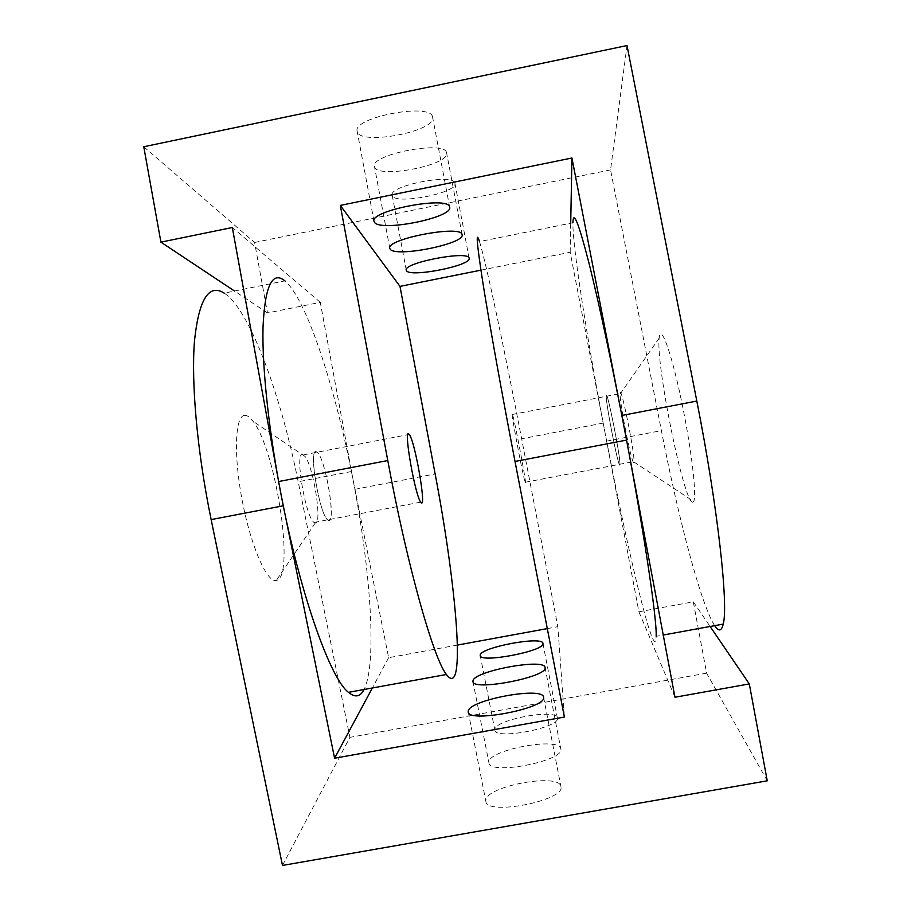 <?xml version="1.0" encoding="UTF-8"?>
<svg xmlns="http://www.w3.org/2000/svg" width="911" height="911" viewBox="0 0 911 911"><rect width="100%" height="100%" fill="white"/><g stroke="black" fill="none" stroke-linecap="round" stroke-linejoin="round"><path stroke-width="0.68" stroke-dasharray="4.55 3.42" d="M480.928 270.157L570.184 252.267L606.658 441.118C628.339 554.23 655.316 667.182 656.159 636.311L663.242 635.024M714.668 625.652C701.037 604.881 678.41 518.302 661.397 430.63L610.552 169.89L627.019 45.55M143.756 146.751L254.59 242.463L267.492 312.94L320.296 302.361L354.834 489.321C370.971 575.911 376.801 664.313 364.058 689.49M692.781 502.177L693.658 501.426C697.097 496.21 691.107 446.003 680.859 397.982C670.655 349.847 660.418 323.052 659.188 338.095C655.658 364.184 684.241 504.683 692.781 502.177M316.265 451.742C308.305 447.711 319.419 514.521 327.664 519.851C337.059 528.801 326.024 458.506 317.153 452.232L316.265 451.742M633.749 462.401C631.983 465.214 619.674 403.402 620.118 394.099L620.14 393.609C620.345 381.743 634.978 453.576 633.954 461.57L633.749 462.401M606.362 395.59C607.182 389.783 620.528 457.14 619.947 464.246L619.799 465.054C618.398 467.821 605.792 403.584 606.282 396.285L606.362 395.59M446.515 152.57C444.705 140.089 369.934 154.551 374.467 166.497C375.548 179.433 450.364 165.346 446.606 152.911L446.515 152.57M454.851 183.043C453.462 173.067 388.45 185.696 392.197 195.205C392.903 205.522 458.051 193.166 454.919 183.293L454.851 183.043M432.509 116.767C430.163 102.487 352.193 117.519 357.18 131.275C358.57 146.136 436.779 131.56 432.623 117.223L432.509 116.767M570.184 252.267L570.719 223.184M267.492 312.94L234.503 291.03M320.296 302.361L232.316 227.522M254.59 242.463L610.552 169.89M457.413 645.079L388.633 657.696L351.407 471.522C334.121 384.317 306.255 298.785 284.915 280.861L224.186 293.114C250.058 310.059 280.804 394.793 298.204 481.748L349.904 737.352L282.478 865.45M767.244 780.818L706.617 673.161L693.294 601.841L638.907 611.805L603.219 423.091C586.468 334.758 572.438 245.401 572.917 222.751L479.505 241.597C486.167 262.71 504.717 350.815 521.639 438.783L557.839 626.677L564.387 717.048M525.499 482.898C526.194 481.281 514.704 420.78 512.506 414.437C509.272 403.3 522.607 474.995 525.135 482.283L525.499 482.898M244.512 415.405C235.027 415.871 233.444 455.409 242.337 501.232C251.106 547.078 267.299 583.325 276.306 580.432C295.426 577.893 276.147 449.954 253.03 421.315C249.899 417.101 247.063 415.131 244.512 415.405M619.628 464.997L619.947 464.246C620.505 456.331 606.043 384.522 606.282 396.285C605.804 403.186 617.59 463.881 619.628 464.997M302.11 454.384L305.105 456.479C313.726 467.73 322.448 524.041 315.308 522.971L314.044 522.447C305.845 517.607 294.822 454.441 302.11 454.384M329.44 520.204L327.664 519.851C319.852 514.943 308.761 451.742 315.673 451.754L317.153 452.232C324.851 457.459 335.738 517.528 329.44 520.204M488.934 761.949L488.956 762.883C489.321 775.648 565.355 760.776 560.8 748.819C559.878 736.6 489.139 749.571 488.934 761.949M494.832 729.46L494.855 730.121C495.015 740.336 561.108 727.502 557.373 717.982C556.78 708.189 494.81 719.588 494.832 729.46M485.825 800.257L485.859 801.418C486.52 816.062 565.959 800.336 560.914 786.569C559.696 772.596 486.155 786.045 485.825 800.257M547.306 628.601L557.839 626.677M388.633 657.696L372.348 687.987M693.294 601.841L710.113 626.483M638.907 611.805L674.96 697.245M706.617 673.161L349.904 737.352M606.658 441.118L661.397 430.63M354.834 489.321L435.139 473.948M351.407 471.522L298.204 481.748M603.219 423.091L521.639 438.783M314.044 522.447L420.745 502.143M303.682 454.84L407.798 434.695M633.908 461.957L693.658 501.426M620.118 394.099L659.188 338.095M525.135 482.283L633.954 461.57M512.506 414.437L620.14 393.609M462.128 234.685L446.606 152.911M389.794 248.304L374.467 166.497M469.154 258.257L454.919 183.293M406.26 270.168L392.197 195.205M449.67 207.15L432.623 117.223M374.011 221.282L357.18 131.275M305.105 456.479L253.03 421.315M315.308 522.971L276.306 580.432M472.968 681.576L488.956 762.883M545.063 667.478L560.8 748.819M480.234 655.567L494.855 730.121M542.945 643.382L557.373 717.982M468.243 712.038L485.859 801.418M543.594 697.177L560.914 786.569"/><path stroke-width="1.37" d="M656.159 636.311C657.093 618.444 642.54 521.832 621.837 415.473L696.813 401.045C717.925 507.712 728.561 605.382 723.232 624.092C721.546 631.266 718.688 631.79 714.668 625.652M364.058 689.49C360.289 696.926 355.096 697.872 348.48 692.337C329.611 678.285 297.453 586.49 278.629 481.532L387.767 460.533C407.183 565.925 433.795 659.245 446.424 674.493C466.614 701.299 456.57 586.24 435.139 473.948L399.986 286.384L340.315 205.408L571.926 157.99L621.837 415.473M387.767 460.533L340.315 205.408M408.663 433.852L409.244 434.41C415.165 441.288 427.179 511.697 420.745 502.143C415.291 496.244 403.471 429.263 408.663 433.852M234.503 291.03L160.917 242.144L143.756 146.751L627.019 45.55L696.813 401.045M160.917 242.144L232.316 227.522L278.629 481.532M390.067 248.976L389.794 248.304C385.763 239.092 460.761 224.664 462.048 234.412L462.128 234.685C465.35 243.875 394.406 257.927 390.067 248.976M406.465 270.647L406.26 270.168C402.924 262.846 468.117 250.263 469.097 258.052L469.154 258.257C471.864 265.579 409.745 277.844 406.465 270.647M374.353 222.113L374.011 221.282C369.604 210.646 447.813 195.649 449.567 206.797L449.67 207.15C453.211 217.729 379.42 232.362 374.353 222.113M480.928 270.157L399.986 286.384M570.719 223.184L571.926 157.99M284.915 280.861C272.23 270.544 264.93 285.974 263.017 327.174C261.947 368.921 269.451 437.565 283.298 505.787L211.147 519.589C197.14 451.64 191.105 382.95 194.487 340.873C198.905 299.298 208.801 283.378 224.186 293.114M572.917 222.751C573.27 209.598 578.542 222.717 588.722 262.095C598.846 302.224 613.456 370.618 626.552 440.115L515.022 461.456C501.688 392.368 489.412 323.895 482.955 283.23C476.749 243.248 475.599 229.378 479.505 241.597M515.022 461.456L564.387 717.048L334.576 758.225L283.298 505.787M710.113 626.483L749.309 683.922L767.244 780.818L282.478 865.45L211.147 519.589M749.309 683.922L674.96 697.245L626.552 440.115M545.097 667.763C547.465 677.124 472.707 691.438 472.968 681.576L472.98 680.847C473.72 671.1 544.653 657.913 545.063 667.478L545.097 667.763M542.967 643.599C544.926 651.058 479.881 663.47 480.234 655.567L480.234 655.055C480.644 647.288 542.762 635.707 542.945 643.382L542.967 643.599M543.628 697.541C546.088 708.337 468.163 723.311 468.243 712.038L468.254 711.127C469.188 699.921 542.956 686.234 543.594 697.177L543.628 697.541M457.413 645.079L547.306 628.601M372.348 687.987L334.576 758.225M723.232 624.092L663.242 635.024M446.424 674.493L348.48 692.337M407.798 434.695L409.244 434.41"/></g></svg>
